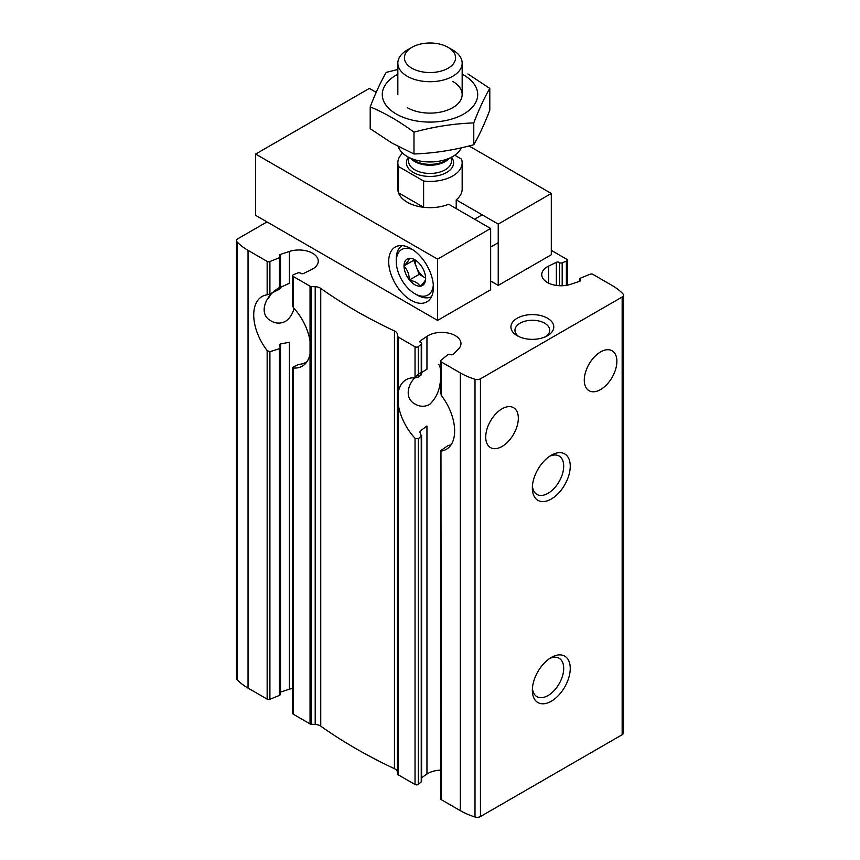 <?xml version="1.0" encoding="UTF-8"?>
<svg xmlns="http://www.w3.org/2000/svg" width="860" height="860" viewBox="0 0 860 860"><rect width="100%" height="100%" fill="white"/><g stroke="black" fill="none" stroke-linecap="round" stroke-linejoin="round"><path stroke-width="1.29" d="M420.766 372.692C407.694 380.851 403.19 398.083 415.229 404.157C419.884 406.812 424.625 406.952 429.452 404.576C437.116 397.471 440.825 387.699 440.578 375.25M440.578 371.649C440.449 367.521 439.686 365.048 438.277 364.231M270.309 295.292A23.048 13.309 -60 0 1 266.428 300.527M279.36 287.595C265.052 295.442 257.892 314.255 271.179 320.995C275.834 323.65 280.575 323.79 285.402 321.404C289.594 318.63 292.475 314.287 294.034 308.375M280.188 692.246A2.139 1.236 0 0 1 280.521 692.106L280.521 343.968L279.478 345.322L280.156 347.59L279.36 348.719L269.9 351.719L267.159 350.579A40.205 23.209 -120 0 1 262.053 296.528A40.205 23.209 -120 0 1 267.159 294.808L269.9 293.937L269.9 261.548L279.36 257.721A1.935 1.118 0 0 0 280.188 256.807A1.935 1.118 0 0 0 279.833 256.173A2.139 1.236 0 0 1 279.446 255.463A2.139 1.236 0 0 1 280.521 254.388L289.379 251.464A19.296 11.148 0 0 1 318.254 261.139A19.296 11.148 0 0 1 311.427 269.642L303.644 273.448A2.139 1.236 0 0 1 300.505 273.211A1.935 1.118 0 0 0 297.807 272.932L293.615 274.63A2.139 1.236 0 0 0 292.701 275.641A2.139 1.236 0 0 0 293.335 276.522L310.041 286.165A2.139 1.236 0 0 0 311.363 286.52L315.201 286.713A8.041 4.644 0 0 1 320.748 288.412A509.292 294.034 0 0 0 394.439 330.96A8.041 4.644 0 0 1 397.374 334.153L397.707 336.378A2.139 1.236 0 0 0 398.331 337.142L415.036 346.784A2.139 1.236 0 0 0 418.304 346.623L421.239 344.204A1.935 1.118 0 0 0 421.594 343.559A1.935 1.118 0 0 0 420.766 342.645A2.139 1.236 0 0 1 419.852 341.635A2.139 1.236 0 0 1 420.357 340.829L426.947 336.335A19.296 11.148 0 0 1 448.318 333.078A19.296 11.148 0 0 1 460.971 343.538A19.296 11.148 0 0 1 458.434 349.063L453.381 354.18A2.139 1.236 0 0 1 450.285 354.578A1.935 1.118 0 0 0 447.598 354.847L440.965 360.308A2.139 1.236 0 0 0 440.578 361.017A2.139 1.236 0 0 0 441.212 361.899L460.326 372.939A64.328 37.141 0 0 0 475 379.271A4.59 2.655 0 0 0 480.45 378.819L622.156 297.012A4.59 2.655 0 0 0 623.5 295.13A4.59 2.655 0 0 0 622.941 293.862A64.328 37.141 0 0 0 611.954 285.391L592.841 274.351A2.139 1.236 0 0 0 590.1 274.211L580.64 278.038A1.935 1.118 0 0 0 579.812 278.952A1.935 1.118 0 0 0 580.167 279.597A2.139 1.236 0 0 1 580.554 280.306A2.139 1.236 0 0 1 579.479 281.381L570.621 284.294A19.296 11.148 0 0 1 541.746 274.62A19.296 11.148 0 0 1 548.572 266.116L556.355 262.311A2.139 1.236 0 0 1 559.495 262.547A1.935 1.118 0 0 0 562.193 262.827L566.385 261.128A2.139 1.236 0 0 0 567.299 260.118A2.139 1.236 0 0 0 566.665 259.236L551.303 250.368M266.998 221.923L237.844 238.747A4.59 2.655 0 0 0 236.5 240.628L236.5 678.357A4.59 2.655 0 0 0 237.059 679.626A64.328 37.141 0 0 0 248.046 688.097L267.159 699.137A2.139 1.236 0 0 0 269.9 699.277L279.36 695.45A1.935 1.118 0 0 0 280.188 694.536L280.188 347.59M269.9 293.937L279.36 289.293L279.833 288.379M292.701 688.322A19.296 11.148 0 0 0 289.379 689.193L289.379 342.226L280.521 343.968M292.701 367.607L292.701 713.37A2.139 1.236 0 0 0 293.335 714.241L293.335 367.994A40.205 23.209 -120 0 0 302.258 366.177A40.205 23.209 -120 0 0 310.041 353.879L310.041 341.012A40.205 23.209 -120 0 0 293.335 307.611L293.335 276.522M236.5 240.628A4.59 2.655 0 0 0 237.059 241.897A64.328 37.141 0 0 0 248.046 250.368L267.159 261.408A2.139 1.236 0 0 0 269.9 261.548M306.945 361.738L303.644 363.511L297.807 364.812L293.615 366.779L293.335 367.994L292.755 367.607M292.755 306.246L293.335 307.611M293.335 714.241L310.041 723.894A2.139 1.236 0 0 0 311.363 724.249L315.201 724.442L315.201 286.713M440.578 770.141A19.296 11.148 0 0 0 426.947 774.064L426.947 426.022L420.357 430.903L419.863 431.967L421.239 436.074L421.572 435.257M440.578 450.919L440.578 798.746A2.139 1.236 0 0 0 441.212 799.617L440.965 450.479L447.598 445.846L450.285 444.932M315.201 724.442A8.041 4.644 0 0 1 320.748 726.141A509.292 294.034 0 0 0 394.439 768.689A8.041 4.644 0 0 1 397.374 771.882L397.707 774.097A2.139 1.236 0 0 0 398.331 774.871L398.331 404.856A40.205 23.209 -120 0 0 415.036 438.256L418.304 438.772L421.239 436.074L421.239 781.923A1.935 1.118 0 0 0 421.594 781.288L421.594 435.257M398.331 774.871L415.036 784.513A2.139 1.236 0 0 0 418.304 784.341L421.239 781.923M398.331 404.856L398.331 391.988A40.205 23.209 -120 0 1 406.103 379.701A40.205 23.209 -120 0 1 415.036 377.884L418.304 377.035L418.304 346.623M420.766 374.111L421.239 374.885L418.304 377.035M426.947 336.335L426.947 369.219L421.594 372.552M440.965 392.708L441.212 395.288A40.205 23.209 -120 0 1 446.308 449.339A40.205 23.209 -120 0 1 441.212 451.07L440.965 450.479M502.025 446.469A23.048 13.309 -60 0 1 490.501 447.608A23.048 13.309 -60 0 1 490.501 420.991A23.048 13.309 -60 0 1 513.549 407.683A23.048 13.309 -60 0 1 517.086 426.162A23.048 13.309 -60 0 1 502.025 446.469M600.581 389.569A23.048 13.309 -60 0 1 589.057 390.709A23.048 13.309 -60 0 1 589.057 364.092A23.048 13.309 -60 0 1 612.116 350.783A23.048 13.309 -60 0 1 615.642 369.252A23.048 13.309 -60 0 1 600.581 389.569M289.379 251.464L289.379 283.262L280.521 287.358L280.521 254.388M280.521 692.106L289.379 689.193M441.212 799.617L460.326 810.658A64.328 37.141 0 0 0 475 817A4.59 2.655 0 0 0 480.45 816.548L622.156 734.73A4.59 2.655 0 0 0 623.5 732.86L623.5 295.13M421.594 777.72L426.947 774.064M547.519 318.221A21.446 12.384 180 0 1 547.519 335.723A21.446 12.384 180 0 1 517.193 335.723A21.446 12.384 180 0 1 517.193 318.221A21.446 12.384 180 0 1 547.519 318.221M551.303 701.233A26.8 15.48 -60 0 1 532.351 690.29A26.8 15.48 -60 0 1 551.303 657.459A26.8 15.48 -60 0 1 570.255 668.403A26.8 15.48 -60 0 1 551.303 701.233M551.303 499.004A26.8 15.48 -60 0 1 532.351 488.061A26.8 15.48 -60 0 1 551.303 455.23A26.8 15.48 -60 0 1 570.255 466.174A26.8 15.48 -60 0 1 551.303 499.004M549.583 456.305A22.166 12.793 -60 0 1 559.107 456.026A22.166 12.793 -60 0 1 562.505 473.785A22.166 12.793 -60 0 1 548.024 493.317A22.166 12.793 -60 0 1 536.941 494.414A22.166 12.793 -60 0 1 532.426 486.029M549.583 658.534A22.166 12.793 -60 0 1 559.107 658.255A22.166 12.793 -60 0 1 562.505 676.014A22.166 12.793 -60 0 1 548.024 695.546A22.166 12.793 -60 0 1 536.941 696.643A22.166 12.793 -60 0 1 532.426 688.258M518.774 336.561A17.383 10.03 180 0 1 514.968 330.294A17.383 10.03 180 0 1 525.697 321.017A17.383 10.03 180 0 1 544.638 323.199A17.383 10.03 180 0 1 549.733 330.294A17.383 10.03 180 0 1 545.928 336.561M454.757 155.23L461.53 159.143A32.164 18.576 180 0 1 462.164 162.83A32.164 18.576 180 0 1 423.614 181.03L423.614 207.292A32.164 18.576 0 0 1 398.47 192.78L423.614 207.292M423.614 181.03L398.47 166.507A32.164 18.576 180 0 1 397.836 162.83A32.164 18.576 180 0 1 402.598 153.101M398.47 166.507L398.47 192.78M452.747 50.009L448.092 47.332A25.585 14.771 180 0 1 448.092 68.219A25.585 14.771 180 0 1 411.908 68.219A25.585 14.771 180 0 1 411.908 47.332A25.585 14.771 180 0 1 448.092 47.332L452.747 50.009A32.164 18.576 180 0 1 462.164 63.145A32.164 18.576 180 0 1 430 81.711A32.164 18.576 180 0 1 397.836 63.145A32.164 18.576 180 0 1 407.253 50.009L411.908 47.332M461.229 147.834A32.164 18.576 180 0 1 452.747 156.509A32.164 18.576 180 0 1 407.253 156.509A32.164 18.576 180 0 1 398.32 146.587M452.747 81.41A32.164 18.576 180 0 1 452.747 107.672A32.164 18.576 180 0 1 407.253 107.672L407.253 107.672M462.164 74.196A47.709 27.541 180 0 1 463.733 75.067A47.709 27.541 180 0 1 463.217 114.316A47.709 27.541 180 0 1 395.256 113.423A47.709 27.541 180 0 1 397.836 74.196M397.836 69.477L386.226 72.38C380.883 81.496 375.551 92.998 370.208 106.898C384.613 112.832 399.201 121.249 413.983 132.171C433.913 126.7 453.844 123.614 473.774 122.915C479.117 109.026 484.449 97.513 489.791 88.397L467.904 73.949M489.791 88.397L489.791 110.198C484.449 124.098 479.117 135.6 473.774 144.727C453.844 150.199 433.913 153.284 413.983 153.972L392.096 143.147L370.208 128.699L370.208 106.898M473.774 122.915L473.774 144.727M413.983 132.171L413.983 153.972M551.303 193.468L551.303 254.753L498.23 285.391L498.23 224.105L551.303 193.468L469.022 145.963M490.651 289.766L490.651 228.48L437.579 259.129L437.579 320.404L490.651 289.766M376.175 92.353L369.348 88.419L255.624 154.069L437.579 259.129M437.579 320.404L255.624 215.355L255.624 154.069M411.048 300.269A31.627 18.264 -120 0 0 426.861 301.838A31.627 18.264 -120 0 0 426.861 265.321A31.627 18.264 -120 0 0 395.235 247.056A31.627 18.264 -120 0 0 390.386 272.394A31.627 18.264 -120 0 0 411.048 300.269M498.23 285.391L490.651 281.016M498.23 224.105L456.219 199.853A32.164 18.576 0 0 0 462.164 189.093L462.164 162.83M397.836 162.83L397.836 189.093A32.164 18.576 0 0 0 415.251 205.594A32.164 18.576 0 0 0 448.64 204.228L490.651 228.48M456.219 208.604L456.219 199.853M433.322 285.015A26.273 15.168 60 0 1 414.832 293.701A26.273 15.168 60 0 1 396.267 261.537A26.273 15.168 60 0 1 413.026 249.862M420.303 264.471L420.024 264.31A15.276 8.826 60 0 0 414.832 259.784A15.276 8.826 60 0 0 409.65 258.322L409.22 258.355A15.276 8.826 60 0 0 404.039 265.74L404.039 266.31A15.276 8.826 60 0 0 409.22 279.672L409.65 280.209A15.276 8.826 60 0 0 420.024 286.197L420.454 286.154A15.276 8.826 60 0 0 425.635 278.78L425.635 278.21A15.276 8.826 60 0 0 420.454 264.837L420.303 264.471M425.635 278.78C425.646 280.22 423.915 282.682 420.454 286.154M420.024 286.197C418.304 283.209 414.842 281.209 409.65 280.209M409.22 279.672C409.231 274.243 407.511 269.793 404.039 266.31M404.039 265.74C407.489 262.289 409.22 259.827 409.22 258.355M396.267 261.537L396.267 258.903A29.487 17.028 60 0 1 402.039 245.605M431.516 296.668A29.487 17.028 60 0 1 417.111 295.023L414.832 293.701M425.635 278.049L419.218 274.351L409.36 280.037M419.218 274.351L413.746 260.247L403.899 265.944M413.746 260.247L414.197 259.613M425.635 277.995A13.405 7.74 60 0 1 424.69 277.511A13.405 7.74 60 0 1 416.487 267.299A13.405 7.74 60 0 1 415.262 260.075M279.36 695.45L279.36 348.719M279.36 289.293L279.36 257.721M310.041 341.012L310.041 286.165M269.9 699.277L269.9 351.719M267.159 699.137L267.159 350.579M267.159 294.808L267.159 261.408M310.041 723.894L310.041 353.879M311.363 724.249L311.363 286.52M548.572 283.123L548.572 266.116M580.167 281.016L580.167 279.597M415.036 784.513L415.036 438.256M418.304 784.341L418.304 438.772M415.036 377.884L415.036 346.784M421.239 374.885L421.239 344.204M420.357 433.311L420.357 430.903M420.357 342.43L420.357 340.829M441.212 395.288L441.212 361.899M566.385 285.327L566.385 261.128M562.193 285.746L562.193 262.827M559.495 285.724L559.495 262.547M556.355 285.434L556.355 262.311M398.331 391.988L398.331 337.142M397.707 774.097L397.707 336.378M460.326 810.658L460.326 372.939M248.046 688.097L248.046 250.368M622.156 734.73L622.156 297.012M480.45 816.548L480.45 378.819M237.059 679.626L237.059 241.897M475 817L475 379.271M397.374 771.882L397.374 334.153M394.439 768.689L394.439 330.96M320.748 726.141L320.748 288.412M451.5 157.219A23.585 13.62 180 0 1 430 176.45A23.585 13.62 180 0 1 408.5 157.219M452.747 156.509L445.609 160.626A22.07 12.739 180 0 1 414.391 160.626L407.253 156.509M448.856 158.745A21.446 12.384 180 0 1 430 165.238A21.446 12.384 180 0 1 411.144 158.745M451.446 157.251L451.446 161.078A21.446 12.384 180 0 1 430 173.462A21.446 12.384 180 0 1 408.554 161.078L408.554 157.251M280.188 288.594L280.188 256.807M292.701 306.246L292.701 275.641M579.812 281.241L579.812 278.952M421.594 374.423L421.594 343.559M440.578 393.687L440.578 361.017M567.299 285.165L567.299 260.118M397.836 63.145L397.836 94.546M462.164 63.145L462.164 94.546M490.651 247.056L498.23 242.681M474.569 219.203L482.148 214.828"/></g></svg>
